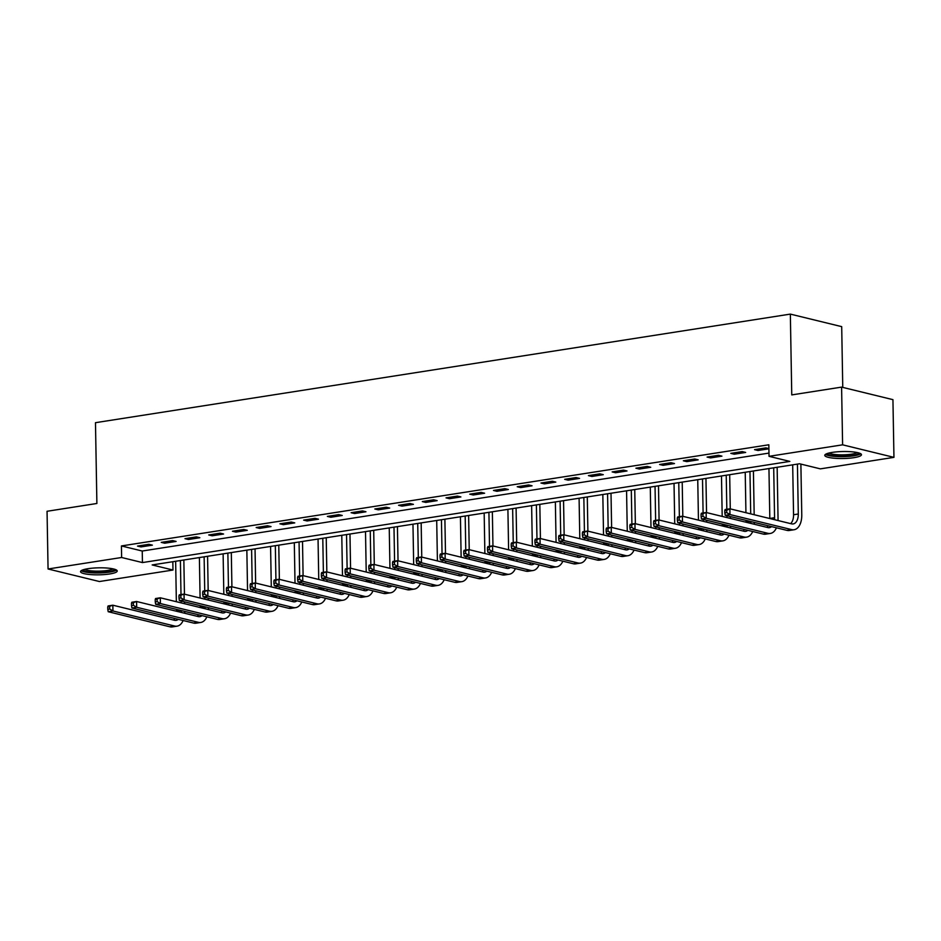 <?xml version="1.0" encoding="UTF-8"?>
<svg xmlns="http://www.w3.org/2000/svg" width="941" height="941" viewBox="0 0 941 941"><rect width="100%" height="100%" fill="white"/><g stroke="black" fill="none" stroke-linecap="round" stroke-linejoin="round"><path stroke-width="1.41" d="M88.066 568.682A18.349 3.493 -1 0 1 107.168 568.058A18.349 3.493 -1 0 1 117.225 571.011A18.349 3.493 -1 0 1 109.709 573.963A18.349 3.493 -1 0 1 90.607 574.586A18.349 3.493 -1 0 1 80.55 571.646A18.349 3.493 -1 0 1 88.066 568.682M832.291 452.386A18.349 3.493 -1 0 1 851.393 451.762A18.349 3.493 -1 0 1 861.462 454.703A18.349 3.493 -1 0 1 853.946 457.667A18.349 3.493 -1 0 1 834.843 458.291A18.349 3.493 -1 0 1 824.775 455.35A18.349 3.493 -1 0 1 832.291 452.386M842.76 387.398L841.701 326.645L790.346 314.106L95.476 422.685L96.888 503.482L47.05 511.281L48.062 568.987L121.624 557.495L142.444 562.577L789.852 461.408L769.032 456.326L842.607 444.822L893.95 457.361L820.376 468.865L799.568 463.772L152.16 564.941L172.979 570.034L99.405 581.526L48.062 568.987M790.346 314.106L791.757 394.902L841.595 387.116L892.938 399.654L893.95 457.361M172.826 561.718L172.979 570.034M769.032 456.326L768.832 444.775L121.424 545.945L142.244 551.026L768.973 453.091M768.903 448.598L765.927 447.869L754.541 449.657L758.011 450.504L768.903 448.798M742.202 451.586L730.804 453.362L734.274 454.209L745.672 452.433L742.202 451.586M718.465 455.291L707.079 457.067L710.549 457.914L721.935 456.138L718.465 455.291M694.729 458.996L683.342 460.784L686.812 461.631L698.198 459.843L694.729 458.996M671.004 462.701L659.606 464.489L663.076 465.336L674.474 463.548L671.004 462.701M647.267 466.418L635.881 468.195L639.351 469.041L650.737 467.265L647.267 466.418M623.542 470.124L612.144 471.9L615.614 472.747L627.012 470.97L623.542 470.124M599.805 473.829L588.419 475.617L591.889 476.464L603.275 474.676L599.805 473.829M576.08 477.546L564.682 479.322L568.152 480.169L579.55 478.393L576.08 477.546M552.343 481.251L540.957 483.027L544.416 483.874L555.813 482.098L552.343 481.251M528.607 484.956L517.221 486.744L520.691 487.591L532.077 485.803L528.607 484.956M504.882 488.661L493.484 490.449L496.954 491.296L508.352 489.508L504.882 488.661M481.145 492.378L469.759 494.154L473.229 495.001L484.615 493.225L481.145 492.378M457.42 496.083L446.022 497.86L449.492 498.706L460.89 496.93L457.42 496.083M433.683 499.789L422.297 501.577L425.767 502.423L437.153 500.636L433.683 499.789M409.947 503.506L398.561 505.282L402.03 506.129L413.417 504.352L409.947 503.506M386.222 507.211L374.824 508.987L378.294 509.834L389.692 508.058L386.222 507.211M362.485 510.916L351.099 512.704L354.569 513.551L365.955 511.763L362.485 510.916M338.76 514.621L327.362 516.409L330.832 517.256L342.23 515.468L338.76 514.621M315.023 518.338L303.637 520.114L307.107 520.961L318.493 519.185L315.023 518.338M291.287 522.043L279.9 523.819L283.37 524.666L294.756 522.89L291.287 522.043M267.562 525.748L256.164 527.536L259.634 528.383L271.032 526.595L267.562 525.748M243.825 529.465L232.439 531.242L235.909 532.088L247.295 530.312L243.825 529.465M220.1 533.171L208.702 534.947L212.172 535.794L223.57 534.018L220.1 533.171M196.363 536.876L184.977 538.664L188.447 539.511L199.833 537.723L196.363 536.876M172.638 540.581L161.24 542.369L164.71 543.216L176.108 541.428L172.638 540.581M148.901 544.298L137.515 546.074L140.974 546.921L152.371 545.145L148.901 544.298M841.595 387.116L842.607 444.822M121.424 545.945L121.624 557.495M142.244 551.026L142.444 562.577M757.987 449.116L758.011 450.504M734.251 452.821L734.274 454.209M710.526 456.526L710.549 457.914M686.789 460.243L686.812 461.631M663.052 463.948L663.076 465.336M639.327 467.653L639.351 469.041M615.59 471.37L615.614 472.747M591.865 475.076L591.889 476.464M568.129 478.781L568.152 480.169M544.392 482.486L544.416 483.874M520.667 486.203L520.691 487.591M496.93 489.908L496.954 491.296M473.205 493.613L473.229 495.001M449.469 497.33L449.492 498.706M425.732 501.035L425.767 502.423M402.007 504.741L402.03 506.129M378.27 508.446L378.294 509.834M354.545 512.163L354.569 513.551M330.809 515.868L330.832 517.256M307.084 519.573L307.107 520.961M283.347 523.29L283.37 524.666M259.61 526.995L259.634 528.383M235.885 530.7L235.909 532.088M212.148 534.406L212.172 535.794M188.423 538.123L188.447 539.511M164.687 541.828L164.71 543.216M140.95 545.533L140.974 546.921M724.782 510.598L724.817 512.904L726.723 512.61L726.675 510.304L724.782 510.598L725.123 509.528L729.875 508.787L729.981 514.562L791.663 529.618A17.644 10.175 81.1 0 0 794.086 529.736A17.644 10.175 81.1 0 0 801.767 514.845L800.885 464.101M797.427 464.113L798.297 513.998A11.762 6.787 -98.9 0 1 793.181 523.925A11.762 6.787 -98.9 0 1 791.557 523.843L729.875 508.787L726.675 510.304M792.687 464.854L793.557 514.739A11.762 6.787 -98.9 0 1 790.605 523.619M726.723 512.61L729.981 514.562L725.229 515.303L786.911 530.359A17.644 10.175 81.1 0 0 789.334 530.477L794.086 529.736M725.229 515.303L724.817 512.904M778.007 520.538A17.644 10.175 81.1 0 0 778.042 518.55L777.148 467.277M773.702 467.818L774.572 517.703A11.762 6.787 -98.9 0 1 774.502 519.679M768.95 468.559L769.82 518.444A11.762 6.787 -98.9 0 1 769.82 518.538M771.573 526.619A11.762 6.787 -98.9 0 1 769.444 527.63A11.762 6.787 -98.9 0 1 767.832 527.56L706.138 512.492L706.244 518.268L767.927 533.324A17.644 10.175 81.1 0 0 770.35 533.441A17.644 10.175 81.1 0 0 776.431 527.795M768.15 525.784A11.762 6.787 -98.9 0 1 766.868 527.325M701.045 514.304L701.398 513.233L706.138 512.492L701.045 514.304L701.092 516.609L702.986 516.315L702.939 514.009M702.986 516.315L706.244 518.268L701.492 519.009L763.186 534.065A17.644 10.175 81.1 0 0 765.609 534.182L770.35 533.441M701.492 519.009L701.092 516.609M754.176 514.715L753.412 470.994M749.965 471.523L750.706 513.868M745.225 472.264L745.931 512.704M746.06 520.385L746.095 522.161A11.762 6.787 -98.9 0 1 746.095 522.243M750.836 521.549A11.762 6.787 -98.9 0 1 750.765 523.384M747.848 530.324A11.762 6.787 -98.9 0 1 745.707 531.336A11.762 6.787 -98.9 0 1 744.096 531.265L682.413 516.209L682.507 521.973L744.202 537.04A17.644 10.175 81.1 0 0 746.625 537.146A17.644 10.175 81.1 0 0 752.694 531.512M744.413 529.489A11.762 6.787 -98.9 0 1 743.143 531.03M677.308 518.009L677.661 516.95L682.413 516.209L677.308 518.009L677.355 520.326L679.249 520.02L679.214 517.715M679.249 520.02L682.507 521.973L677.767 522.714L739.45 537.782A17.644 10.175 81.1 0 0 741.873 537.887L746.625 537.146M754.27 524.243A17.644 10.175 81.1 0 0 754.306 522.396M677.767 522.714L677.355 520.326M730.439 518.432L730.404 516.562M730.275 508.881L729.675 474.699M726.229 475.24L726.828 509.257M726.946 515.715L726.97 517.585M721.488 475.981L722.194 516.409M722.323 524.09L722.359 525.866A11.762 6.787 -98.9 0 1 722.359 525.96M727.111 525.266A11.762 6.787 -98.9 0 1 727.04 527.101M724.111 534.029A11.762 6.787 -98.9 0 1 721.982 535.053A11.762 6.787 -98.9 0 1 720.371 534.97L658.676 519.914L658.782 525.678L720.465 540.746A17.644 10.175 81.1 0 0 722.888 540.863A17.644 10.175 81.1 0 0 728.969 535.217M720.688 533.194A11.762 6.787 -98.9 0 1 719.406 534.735M653.583 521.726L653.936 520.655L658.676 519.914L653.583 521.726L653.619 524.031L655.524 523.737L655.477 521.42M655.524 523.737L658.782 525.678L654.03 526.431L715.725 541.487A17.644 10.175 81.1 0 0 718.148 541.604L722.888 540.863M730.534 527.96A17.644 10.175 81.1 0 0 730.581 526.113M654.03 526.431L653.619 524.031M706.715 522.137L706.679 520.267M706.538 512.598L705.95 478.404M702.504 478.945L703.092 512.974M703.209 519.42L703.245 521.29M697.752 479.687L698.457 520.126M698.598 527.807L698.622 529.571A11.762 6.787 -98.9 0 1 698.622 529.665M703.374 528.971A11.762 6.787 -98.9 0 1 703.303 530.806M700.386 537.746A11.762 6.787 -98.9 0 1 698.246 538.758A11.762 6.787 -98.9 0 1 696.634 538.687L634.952 523.619L635.046 529.395L696.74 544.451A17.644 10.175 81.1 0 0 699.151 544.568A17.644 10.175 81.1 0 0 705.232 538.922M696.952 536.899A11.762 6.787 -98.9 0 1 695.681 538.452M629.847 525.431L630.199 524.36L634.952 523.619L629.847 525.431L629.894 527.736L631.787 527.442L631.752 525.137M631.787 527.442L635.046 529.395L630.305 530.136L691.988 545.192A17.644 10.175 81.1 0 0 694.411 545.31L699.151 544.568M706.809 531.665A17.644 10.175 81.1 0 0 706.844 529.818M630.305 530.136L629.894 527.736M858.957 452.997A15.879 3.023 -1 0 1 843.724 456.197A15.879 3.023 -1 0 1 827.304 453.774A15.879 3.023 -1 0 1 827.221 453.55M825.469 454.374A18.232 3.482 179 0 0 843.148 456.656A18.232 3.482 179 0 0 860.733 453.75M828.95 453.044A14.703 2.799 179 0 0 843.112 454.832A14.703 2.799 179 0 0 857.216 452.55M114.72 569.293A15.879 3.023 -1 0 1 108.227 571.763A15.879 3.023 -1 0 1 91.912 572.316A15.879 3.023 -1 0 1 82.996 569.846M84.714 569.34A14.703 2.799 179 0 0 107.509 570.446A14.703 2.799 179 0 0 112.979 568.846M81.244 570.669A18.232 3.482 179 0 0 109.615 572.104A18.232 3.482 179 0 0 116.496 570.058M682.978 525.843L682.943 523.984M682.813 516.303L682.213 482.11M678.767 482.651L679.367 516.68M679.473 523.137L679.508 524.996M674.027 483.392L674.732 523.831M674.862 531.512L674.897 533.288A11.762 6.787 -98.9 0 1 674.897 533.371M679.637 532.677A11.762 6.787 -98.9 0 1 679.567 534.512M676.65 541.451A11.762 6.787 -98.9 0 1 674.521 542.463A11.762 6.787 -98.9 0 1 672.897 542.392L611.215 527.325L611.321 533.1L673.003 548.156A17.644 10.175 81.1 0 0 675.426 548.274A17.644 10.175 81.1 0 0 681.496 542.639M673.227 540.616A11.762 6.787 -98.9 0 1 671.945 542.157M606.122 529.136L606.463 528.066L611.215 527.325L606.122 529.136L606.157 531.453L608.062 531.147L608.015 528.842M608.062 531.147L611.321 533.1L606.569 533.841L668.263 548.909A17.644 10.175 81.1 0 0 670.674 549.015L675.426 548.274M683.072 535.37A17.644 10.175 81.1 0 0 683.107 533.523M606.569 533.841L606.157 531.453M659.241 529.548L659.218 527.689M659.076 520.008L658.488 485.827M655.042 486.368L655.63 520.385M655.748 526.842L655.783 528.701M650.29 487.109L650.996 527.536M651.137 535.217L651.16 536.993A11.762 6.787 -98.9 0 1 651.16 537.088M655.912 536.382A11.762 6.787 -98.9 0 1 655.842 538.228M652.925 545.157A11.762 6.787 -98.9 0 1 650.784 546.18A11.762 6.787 -98.9 0 1 649.172 546.098L587.478 531.042L587.584 536.805L649.266 551.873A17.644 10.175 81.1 0 0 651.69 551.991A17.644 10.175 81.1 0 0 657.771 546.345M649.49 544.321A11.762 6.787 -98.9 0 1 648.208 545.862M582.385 532.853L582.738 531.783L587.478 531.042L582.385 532.853L582.432 535.158L584.326 534.864L584.29 532.547M584.326 534.864L587.584 536.805L582.832 537.546L644.526 552.614A17.644 10.175 81.1 0 0 646.949 552.732L651.69 551.991M659.347 539.075A17.644 10.175 81.1 0 0 659.382 537.229M582.832 537.546L582.432 535.158M635.516 533.265L635.481 531.394M635.351 523.714L634.752 489.532M631.305 490.073L631.905 524.102M632.011 530.548L632.046 532.418M626.565 490.814L627.271 531.253M627.4 538.922L627.435 540.699A11.762 6.787 -98.9 0 1 627.435 540.793M632.176 540.099A11.762 6.787 -98.9 0 1 632.105 541.934M629.188 548.862A11.762 6.787 -98.9 0 1 627.059 549.885A11.762 6.787 -98.9 0 1 625.436 549.803L563.753 534.747L563.847 540.522L625.542 555.578A17.644 10.175 81.1 0 0 627.965 555.696A17.644 10.175 81.1 0 0 634.034 550.05M625.753 548.027A11.762 6.787 -98.9 0 1 624.483 549.579M558.66 536.558L559.001 535.488L563.753 534.747L558.66 536.558L558.695 538.864L560.589 538.57L560.554 536.264M560.589 538.57L563.847 540.522L559.107 541.263L620.789 556.319A17.644 10.175 81.1 0 0 623.213 556.437L627.965 555.696M635.61 542.792A17.644 10.175 81.1 0 0 635.645 540.946M559.107 541.263L558.695 538.864M611.779 536.97L611.756 535.111M611.615 527.43L611.015 493.237M607.568 493.778L608.168 527.807M608.286 534.265L608.309 536.123M602.828 494.519L603.534 534.959M603.663 542.639L603.699 544.404A11.762 6.787 -98.9 0 1 603.699 544.498M608.451 543.804A11.762 6.787 -98.9 0 1 608.38 545.639M605.451 552.579A11.762 6.787 -98.9 0 1 603.322 553.59A11.762 6.787 -98.9 0 1 601.711 553.52L540.016 538.452L540.122 544.227L601.805 559.283A17.644 10.175 81.1 0 0 604.228 559.401A17.644 10.175 81.1 0 0 610.309 553.755M602.028 551.744A11.762 6.787 -98.9 0 1 600.746 553.284M534.923 540.263L535.276 539.193L540.016 538.452L534.923 540.263L534.959 542.569L536.864 542.275L536.817 539.969M536.864 542.275L540.122 544.227L535.37 544.968L597.065 560.024A17.644 10.175 81.1 0 0 599.488 560.142L604.228 559.401M611.885 546.498A17.644 10.175 81.1 0 0 611.921 544.651M535.37 544.968L534.959 542.569M588.054 540.675L588.019 538.817M587.89 531.136L587.29 496.954M583.843 497.483L584.432 531.512M584.549 537.97L584.584 539.828M579.091 498.224L579.797 538.664M579.938 546.345L579.962 548.121A11.762 6.787 -98.9 0 1 579.974 548.203M584.714 547.509A11.762 6.787 -98.9 0 1 584.643 549.344M581.726 556.284A11.762 6.787 -98.9 0 1 579.585 557.295A11.762 6.787 -98.9 0 1 577.974 557.225L516.291 542.169L516.386 547.933L578.08 563A17.644 10.175 81.1 0 0 580.503 563.106A17.644 10.175 81.1 0 0 586.572 557.472M578.292 555.449A11.762 6.787 -98.9 0 1 577.021 556.99M511.186 543.969L511.539 542.91L516.291 542.169L511.186 543.969L511.234 546.286L513.127 545.98L513.092 543.675M513.127 545.98L516.386 547.933L511.645 548.674L573.328 563.741A17.644 10.175 81.1 0 0 575.751 563.847L580.503 563.106M588.149 550.203A17.644 10.175 81.1 0 0 588.184 548.356M511.645 548.674L511.234 546.286M564.318 544.392L564.282 542.522M564.153 534.841L563.553 500.659M560.107 501.2L560.707 535.217M560.812 541.675L560.848 543.545M555.366 501.941L556.072 542.369M556.202 550.05L556.237 551.826A11.762 6.787 -98.9 0 1 556.237 551.92M560.989 551.226A11.762 6.787 -98.9 0 1 560.907 553.061M557.989 559.989A11.762 6.787 -98.9 0 1 555.86 561.012A11.762 6.787 -98.9 0 1 554.249 560.93L492.555 545.874L492.661 551.638L554.343 566.705A17.644 10.175 81.1 0 0 556.766 566.823A17.644 10.175 81.1 0 0 562.836 561.177M554.567 559.154A11.762 6.787 -98.9 0 1 553.284 560.695M487.462 547.686L487.814 546.615L492.555 545.874L487.462 547.686L487.497 549.991L489.402 549.697L489.355 547.38M489.402 549.697L492.661 551.638L487.909 552.391L549.603 567.447A17.644 10.175 81.1 0 0 552.014 567.564L556.766 566.823M564.412 553.92A17.644 10.175 81.1 0 0 564.447 552.073M487.909 552.391L487.497 549.991M540.593 548.097L540.557 546.227M540.416 538.558L539.828 504.364M536.382 504.905L536.97 538.934M537.088 545.38L537.123 547.25M531.63 505.646L532.335 546.086M532.477 553.767L532.5 555.531A11.762 6.787 -98.9 0 1 532.5 555.625M537.252 554.931A11.762 6.787 -98.9 0 1 537.182 556.766M534.265 563.706A11.762 6.787 -98.9 0 1 532.124 564.718A11.762 6.787 -98.9 0 1 530.512 564.647L468.818 549.579L468.924 555.355L530.618 570.411A17.644 10.175 81.1 0 0 533.029 570.528A17.644 10.175 81.1 0 0 539.111 564.882M530.83 562.859A11.762 6.787 -98.9 0 1 529.56 564.412M463.725 551.391L464.078 550.32L468.818 549.579L463.725 551.391L463.772 553.696L465.666 553.402L465.63 551.097M465.666 553.402L468.924 555.355L464.184 556.096L525.866 571.152A17.644 10.175 81.1 0 0 528.289 571.269L533.029 570.528M540.687 557.625A17.644 10.175 81.1 0 0 540.722 555.778M464.184 556.096L463.772 553.696M516.856 551.802L516.821 549.944M516.691 542.263L516.091 508.069M512.645 508.611L513.245 542.639M513.351 549.097L513.386 550.956M507.905 509.352L508.611 549.791M508.74 557.472L508.775 559.248A11.762 6.787 -98.9 0 1 508.775 559.33M513.515 558.636A11.762 6.787 -98.9 0 1 513.445 560.471M510.528 567.411A11.762 6.787 -98.9 0 1 508.399 568.423A11.762 6.787 -98.9 0 1 506.776 568.352L445.093 553.284L445.187 559.06L506.881 574.116A17.644 10.175 81.1 0 0 509.304 574.233A17.644 10.175 81.1 0 0 515.374 568.599M507.093 566.576A11.762 6.787 -98.9 0 1 505.823 568.117M440 555.096L440.341 554.026L445.093 553.284L440 555.096L440.035 557.413L441.929 557.107L441.894 554.802M441.929 557.107L445.187 559.06L440.447 559.801L502.129 574.869A17.644 10.175 81.1 0 0 504.552 574.975L509.304 574.233M516.95 561.33A17.644 10.175 81.1 0 0 516.985 559.483M440.447 559.801L440.035 557.413M493.119 555.508L493.096 553.649M492.955 545.968L492.355 511.786M488.92 512.327L489.508 546.345M489.626 552.802L489.649 554.661M484.168 513.068L484.874 553.496M485.003 561.177L485.038 562.953A11.762 6.787 -98.9 0 1 485.038 563.047M489.791 562.342A11.762 6.787 -98.9 0 1 489.72 564.188M486.791 571.116A11.762 6.787 -98.9 0 1 484.662 572.14A11.762 6.787 -98.9 0 1 483.051 572.057L421.356 557.001L421.462 562.765L483.145 577.833A17.644 10.175 81.1 0 0 485.568 577.95A17.644 10.175 81.1 0 0 491.649 572.304M483.368 570.281A11.762 6.787 -98.9 0 1 482.086 571.822M416.263 558.813L416.616 557.742L421.356 557.001L416.263 558.813L416.298 561.118L418.204 560.824L418.157 558.507M418.204 560.824L421.462 562.765L416.71 563.506L478.404 578.574A17.644 10.175 81.1 0 0 480.827 578.691L485.568 577.95M493.225 565.035A17.644 10.175 81.1 0 0 493.26 563.188M416.71 563.506L416.298 561.118M469.394 559.225L469.359 557.354M469.23 549.673L468.63 515.492M465.183 516.033L465.771 550.062M465.889 556.507L465.924 558.378M460.431 516.774L461.137 557.213M461.278 564.882L461.302 566.658A11.762 6.787 -98.9 0 1 461.313 566.753M466.054 566.059A11.762 6.787 -98.9 0 1 465.983 567.894M463.066 574.822A11.762 6.787 -98.9 0 1 460.925 575.845A11.762 6.787 -98.9 0 1 459.314 575.763L397.631 560.707L397.725 566.482L459.42 581.538A17.644 10.175 81.1 0 0 461.843 581.656A17.644 10.175 81.1 0 0 467.912 576.01M459.631 573.986A11.762 6.787 -98.9 0 1 458.361 575.539M392.526 562.518L392.879 561.448L397.631 560.707L392.526 562.518L392.573 564.823L394.467 564.529L394.432 562.224M394.467 564.529L397.725 566.482L392.985 567.223L454.668 582.279A17.644 10.175 81.1 0 0 457.091 582.397L461.843 581.656M469.488 568.752A17.644 10.175 81.1 0 0 469.524 566.905M392.985 567.223L392.573 564.823M445.658 562.93L445.622 561.071M445.493 553.39L444.893 519.197M441.447 519.738L442.047 553.767M442.152 560.224L442.188 562.083M436.706 520.479L437.412 560.918M437.541 568.599L437.577 570.364A11.762 6.787 -98.9 0 1 437.577 570.458M442.329 569.764A11.762 6.787 -98.9 0 1 442.246 571.599M439.329 578.539A11.762 6.787 -98.9 0 1 437.2 579.55A11.762 6.787 -98.9 0 1 435.589 579.48L373.895 564.412L374 570.187L435.683 585.243A17.644 10.175 81.1 0 0 438.106 585.361A17.644 10.175 81.1 0 0 444.187 579.715M435.906 577.703A11.762 6.787 -98.9 0 1 434.624 579.244M368.801 566.223L369.154 565.153L373.895 564.412L368.801 566.223L368.837 568.529L370.742 568.235L370.695 565.929M370.742 568.235L374 570.187L369.248 570.928L430.943 585.984A17.644 10.175 81.1 0 0 433.366 586.102L438.106 585.361M445.752 572.457A17.644 10.175 81.1 0 0 445.799 570.611M369.248 570.928L368.837 568.529M421.933 566.635L421.897 564.776M421.756 557.096L421.168 522.914M417.722 523.443L418.31 557.472M418.427 563.93L418.463 565.788M412.97 524.184L413.675 564.624M413.817 572.304L413.84 574.081A11.762 6.787 -98.9 0 1 413.84 574.163M418.592 573.469A11.762 6.787 -98.9 0 1 418.522 575.304M415.604 582.244A11.762 6.787 -98.9 0 1 413.464 583.255A11.762 6.787 -98.9 0 1 411.852 583.185L350.17 568.129L350.264 573.892L411.958 588.96A17.644 10.175 81.1 0 0 414.369 589.066A17.644 10.175 81.1 0 0 420.451 583.432M412.17 581.409A11.762 6.787 -98.9 0 1 410.899 582.95M345.065 569.928L345.418 568.87L350.17 568.129L345.065 569.928L345.112 572.246L347.006 571.94L346.97 569.634M347.006 571.94L350.264 573.892L345.523 574.633L407.206 589.701A17.644 10.175 81.1 0 0 409.629 589.807L414.369 589.066M422.027 576.163A17.644 10.175 81.1 0 0 422.062 574.316M345.523 574.633L345.112 572.246M398.196 570.352L398.161 568.482M398.031 560.801L397.431 526.619M393.985 527.16L394.585 561.177M394.691 567.635L394.726 569.505M389.245 527.901L389.95 568.329M390.08 576.01L390.115 577.786A11.762 6.787 -98.9 0 1 390.115 577.88M394.855 577.186A11.762 6.787 -98.9 0 1 394.785 579.021M391.868 585.949A11.762 6.787 -98.9 0 1 389.739 586.972A11.762 6.787 -98.9 0 1 388.115 586.89L326.433 571.834L326.539 577.598L388.221 592.665A17.644 10.175 81.1 0 0 390.644 592.783A17.644 10.175 81.1 0 0 396.714 587.137M388.445 585.114A11.762 6.787 -98.9 0 1 387.163 586.655M321.34 573.645L321.681 572.575L326.433 571.834L321.34 573.645L321.375 575.951L323.269 575.657L323.233 573.34M323.269 575.657L326.539 577.598L321.787 578.35L383.469 593.406A17.644 10.175 81.1 0 0 385.892 593.524L390.644 592.783M398.29 579.879A17.644 10.175 81.1 0 0 398.325 578.033M321.787 578.35L321.375 575.951M374.459 574.057L374.436 572.187M374.295 564.518L373.706 530.324M370.26 530.865L370.848 564.894M370.966 571.34L370.989 573.21M365.508 531.606L366.214 572.046M366.343 579.727L366.378 581.491A11.762 6.787 -98.9 0 1 366.378 581.585M371.13 580.891A11.762 6.787 -98.9 0 1 371.06 582.726M368.131 589.666A11.762 6.787 -98.9 0 1 366.002 590.677A11.762 6.787 -98.9 0 1 364.39 590.607L302.696 575.539L302.802 581.315L364.485 596.371A17.644 10.175 81.1 0 0 366.908 596.488A17.644 10.175 81.1 0 0 372.989 590.842M364.708 588.819A11.762 6.787 -98.9 0 1 363.426 590.372M297.603 577.351L297.956 576.28L302.696 575.539L297.603 577.351L297.65 579.656L299.544 579.362L299.497 577.056M299.544 579.362L302.802 581.315L298.05 582.056L359.744 597.112A17.644 10.175 81.1 0 0 362.167 597.229L366.908 596.488M374.565 583.585A17.644 10.175 81.1 0 0 374.6 581.738M298.05 582.056L297.65 579.656M350.734 577.762L350.699 575.904M350.57 568.223L349.97 534.029M346.523 534.57L347.123 568.599M347.229 575.057L347.264 576.915M341.783 535.311L342.489 575.751M342.618 583.432L342.653 585.208A11.762 6.787 -98.9 0 1 342.653 585.29M347.394 584.596A11.762 6.787 -98.9 0 1 347.323 586.431M344.406 593.371A11.762 6.787 -98.9 0 1 342.265 594.383A11.762 6.787 -98.9 0 1 340.654 594.312L278.971 579.244L279.065 585.02L340.76 600.076A17.644 10.175 81.1 0 0 343.183 600.193A17.644 10.175 81.1 0 0 349.252 594.559M340.971 592.536A11.762 6.787 -98.9 0 1 339.701 594.077M273.866 581.056L274.219 579.985L278.971 579.244L273.866 581.056L273.913 583.373L275.807 583.067L275.772 580.762M275.807 583.067L279.065 585.02L274.325 585.761L336.008 600.829A17.644 10.175 81.1 0 0 338.431 600.934L343.183 600.193M350.828 587.29A17.644 10.175 81.1 0 0 350.864 585.443M274.325 585.761L273.913 583.373M326.998 581.467L326.962 579.609M326.833 571.928L326.233 537.746M322.787 538.287L323.386 572.304M323.504 578.762L323.528 580.621M318.046 539.028L318.752 579.456M318.881 587.137L318.917 588.913A11.762 6.787 -98.9 0 1 318.917 589.007M323.669 588.301A11.762 6.787 -98.9 0 1 323.598 590.148M320.669 597.076A11.762 6.787 -98.9 0 1 318.54 598.1A11.762 6.787 -98.9 0 1 316.929 598.017L255.234 582.961L255.34 588.725L317.023 603.793A17.644 10.175 81.1 0 0 319.446 603.91A17.644 10.175 81.1 0 0 325.527 598.264M317.246 596.241A11.762 6.787 -98.9 0 1 315.964 597.782M250.141 584.773L250.494 583.702L255.234 582.961L250.141 584.773L250.177 587.078L252.082 586.784L252.035 584.467M252.082 586.784L255.34 588.725L250.588 589.466L312.283 604.534A17.644 10.175 81.1 0 0 314.706 604.651L319.446 603.91M327.092 590.995A17.644 10.175 81.1 0 0 327.139 589.148M250.588 589.466L250.177 587.078M303.273 585.184L303.237 583.314M303.096 575.633L302.508 541.451M299.062 541.992L299.65 576.021M299.767 582.467L299.803 584.337M294.31 542.734L295.015 583.173M295.156 590.842L295.18 592.618A11.762 6.787 -98.9 0 1 295.18 592.712M299.932 592.018A11.762 6.787 -98.9 0 1 299.861 593.853M296.944 600.781A11.762 6.787 -98.9 0 1 294.804 601.805A11.762 6.787 -98.9 0 1 293.192 601.722L231.51 586.666L231.604 592.442L293.298 607.498A17.644 10.175 81.1 0 0 295.709 607.615A17.644 10.175 81.1 0 0 301.79 601.969M293.51 599.946A11.762 6.787 -98.9 0 1 292.239 601.499M226.405 588.478L226.757 587.407L231.51 586.666L226.405 588.478L226.452 590.783L228.345 590.489L228.31 588.184M228.345 590.489L231.604 592.442L226.863 593.183L288.546 608.239A17.644 10.175 81.1 0 0 290.969 608.357L295.709 607.615M303.367 594.712A17.644 10.175 81.1 0 0 303.402 592.865M226.863 593.183L226.452 590.783M279.536 588.89L279.501 587.031M279.371 579.35L278.771 545.157M275.325 545.698L275.925 579.727M276.031 586.184L276.066 588.043M270.585 546.439L271.29 586.878M271.42 594.559L271.455 596.323A11.762 6.787 -98.9 0 1 271.455 596.418M276.195 595.724A11.762 6.787 -98.9 0 1 276.125 597.559M273.208 604.498A11.762 6.787 -98.9 0 1 271.079 605.51A11.762 6.787 -98.9 0 1 269.455 605.439L207.773 590.372L207.879 596.147L269.561 611.203A17.644 10.175 81.1 0 0 271.984 611.321A17.644 10.175 81.1 0 0 278.054 605.675M269.785 603.663A11.762 6.787 -98.9 0 1 268.503 605.204M202.68 592.183L203.021 591.113L207.773 590.372L202.68 592.183L202.715 594.489L204.62 594.194L204.573 591.889M204.62 594.194L207.879 596.147L203.127 596.888L264.821 611.944A17.644 10.175 81.1 0 0 267.232 612.062L271.984 611.321M279.63 598.417A17.644 10.175 81.1 0 0 279.665 596.57M203.127 596.888L202.715 594.489M255.799 592.595L255.776 590.736M255.634 583.055L255.046 548.874M251.6 549.403L252.188 583.432M252.306 589.889L252.341 591.748M246.848 550.144L247.554 590.583M247.695 598.264L247.718 600.04A11.762 6.787 -98.9 0 1 247.718 600.123M252.47 599.429A11.762 6.787 -98.9 0 1 252.4 601.264M249.483 608.204A11.762 6.787 -98.9 0 1 247.342 609.215A11.762 6.787 -98.9 0 1 245.73 609.145L184.036 594.089L184.142 599.852L245.824 614.92A17.644 10.175 81.1 0 0 248.248 615.026A17.644 10.175 81.1 0 0 254.329 609.392M246.048 607.368A11.762 6.787 -98.9 0 1 244.766 608.909M178.943 595.888L179.296 594.83L184.036 594.089L178.943 595.888L178.99 598.205L180.884 597.9L180.848 595.594M180.884 597.9L184.142 599.852L179.39 600.593L241.084 615.661A17.644 10.175 81.1 0 0 243.507 615.767L248.248 615.026M255.905 602.122A17.644 10.175 81.1 0 0 255.94 600.276M179.39 600.593L178.99 598.205M232.074 596.312L232.039 594.441M231.909 586.761L231.31 552.579M227.863 553.12L228.463 587.137M228.569 593.595L228.604 595.465M223.123 553.861L223.829 594.289M223.958 601.969L223.993 603.746A11.762 6.787 -98.9 0 1 223.993 603.84M228.734 603.146A11.762 6.787 -98.9 0 1 228.663 604.981M225.746 611.909A11.762 6.787 -98.9 0 1 223.617 612.932A11.762 6.787 -98.9 0 1 221.994 612.85L160.311 597.794L160.405 603.557L222.1 618.625A17.644 10.175 81.1 0 0 224.523 618.743A17.644 10.175 81.1 0 0 230.592 613.097M222.311 611.074A11.762 6.787 -98.9 0 1 221.041 612.615M155.218 599.605L155.559 598.535L160.311 597.794L155.218 599.605L155.253 601.911L157.147 601.617L157.112 599.299M157.147 601.617L160.405 603.557L155.665 604.31L217.347 619.366A17.644 10.175 81.1 0 0 219.771 619.484L224.523 618.743M232.168 605.839A17.644 10.175 81.1 0 0 232.204 603.993M155.665 604.31L155.253 601.911M208.337 600.017L208.314 598.147M208.173 590.477L207.573 556.284M204.126 556.825L204.726 590.854M204.844 597.3L204.867 599.17M199.386 557.566L200.092 598.005M200.221 605.686L200.257 607.451A11.762 6.787 -98.9 0 1 200.257 607.545M205.009 606.851A11.762 6.787 -98.9 0 1 204.938 608.686M202.009 615.626A11.762 6.787 -98.9 0 1 199.88 616.637A11.762 6.787 -98.9 0 1 198.269 616.567L136.574 601.499L136.68 607.274L198.363 622.33A17.644 10.175 81.1 0 0 200.786 622.448A17.644 10.175 81.1 0 0 206.867 616.802M198.586 614.779A11.762 6.787 -98.9 0 1 197.304 616.331M131.481 603.31L131.834 602.24L136.574 601.499L131.481 603.31L131.517 605.616L133.422 605.322L133.375 603.016M133.422 605.322L136.68 607.274L131.928 608.015L193.623 623.071A17.644 10.175 81.1 0 0 196.046 623.189L200.786 622.448M208.443 609.545A17.644 10.175 81.1 0 0 208.479 607.698M131.928 608.015L131.517 605.616M184.612 603.722L184.577 601.864M184.448 594.183L183.848 559.989M180.401 560.53L180.99 594.559M181.107 601.017L181.143 602.875M175.649 561.271L176.355 601.711M176.496 609.392L176.52 611.168A11.762 6.787 -98.9 0 1 176.532 611.25M181.272 610.556A11.762 6.787 -98.9 0 1 181.201 612.391M178.284 619.331A11.762 6.787 -98.9 0 1 176.143 620.342A11.762 6.787 -98.9 0 1 174.532 620.272L112.849 605.204L112.944 610.98L174.638 626.036A17.644 10.175 81.1 0 0 177.061 626.153A17.644 10.175 81.1 0 0 183.13 620.519M174.85 618.496A11.762 6.787 -98.9 0 1 173.579 620.037M107.744 607.016L108.097 605.945L112.849 605.204L107.744 607.016L107.792 609.333L109.685 609.027L109.65 606.722M109.685 609.027L112.944 610.98L108.203 611.721L169.886 626.788A17.644 10.175 81.1 0 0 172.309 626.894L177.061 626.153M184.707 613.25A17.644 10.175 81.1 0 0 184.742 611.403M108.203 611.721L107.792 609.333M798.297 513.998L793.557 514.739M791.663 529.618L786.911 530.359M774.572 517.703L769.82 518.444M767.927 533.324L763.186 534.065M750.495 521.467L746.095 522.161M744.202 537.04L739.45 537.782M726.77 525.172L722.359 525.866M720.465 540.746L715.725 541.487M703.033 528.889L698.622 529.571M696.74 544.451L691.988 545.192M679.308 532.594L674.897 533.288M673.003 548.156L668.263 548.909M655.571 536.299L651.16 536.993M649.266 551.873L644.526 552.614M631.834 540.016L627.435 540.699M625.542 555.578L620.789 556.319M608.109 543.722L603.699 544.404M601.805 559.283L597.065 560.024M584.373 547.427L579.962 548.121M578.08 563L573.328 563.741M560.648 551.132L556.237 551.826M554.343 566.705L549.603 567.447M536.911 554.849L532.5 555.531M530.618 570.411L525.866 571.152M513.174 558.554L508.775 559.248M506.881 574.116L502.129 574.869M489.449 562.259L485.038 562.953M483.145 577.833L478.404 578.574M465.713 565.976L461.302 566.658M459.42 581.538L454.668 582.279M441.988 569.681L437.577 570.364M435.683 585.243L430.943 585.984M418.251 573.387L413.84 574.081M411.958 588.96L407.206 589.701M394.526 577.092L390.115 577.786M388.221 592.665L383.469 593.406M370.789 580.809L366.378 581.491M364.485 596.371L359.744 597.112M347.053 584.514L342.653 585.208M340.76 600.076L336.008 600.829M323.328 588.219L318.917 588.913M317.023 603.793L312.283 604.534M299.591 591.936L295.18 592.618M293.298 607.498L288.546 608.239M275.866 595.641L271.455 596.323M269.561 611.203L264.821 611.944M252.129 599.346L247.718 600.04M245.824 614.92L241.084 615.661M228.392 603.052L223.993 603.746M222.1 618.625L217.347 619.366M204.667 606.769L200.257 607.451M198.363 622.33L193.623 623.071M180.931 610.474L176.52 611.168M174.638 626.036L169.886 626.788"/></g></svg>
